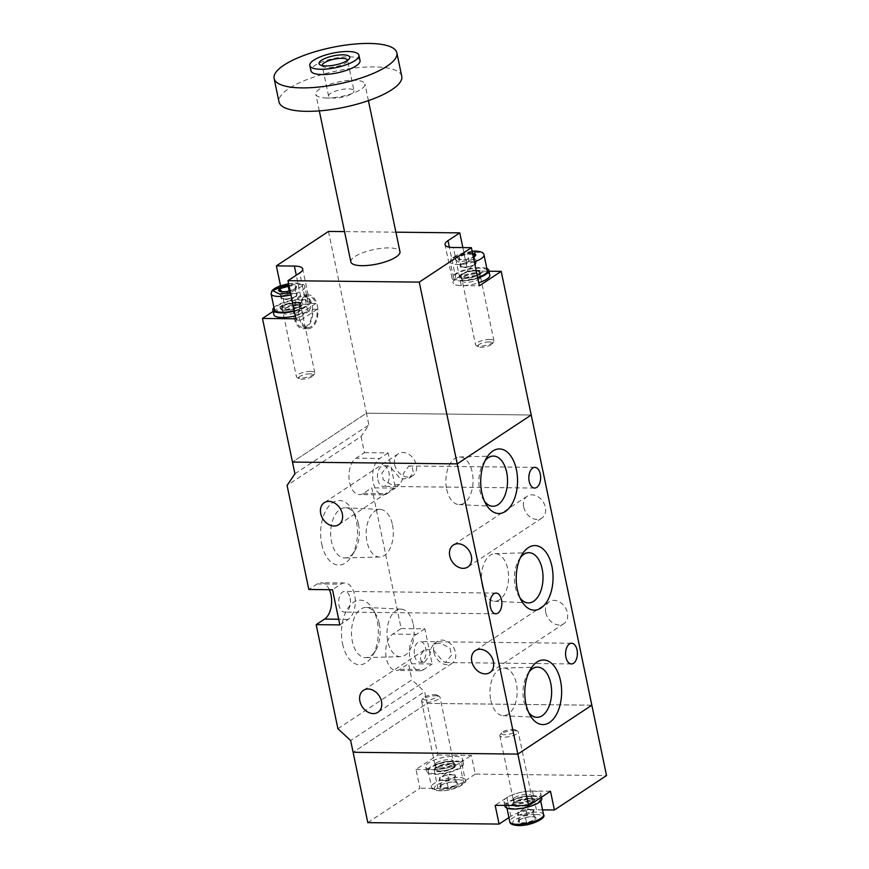 <?xml version="1.0" encoding="UTF-8"?>
<svg xmlns="http://www.w3.org/2000/svg" width="869" height="869" viewBox="0 0 869 869"><rect width="100%" height="100%" fill="white"/><g stroke="black" fill="none" stroke-linecap="round" stroke-linejoin="round"><path stroke-width="0.65" stroke-dasharray="4.34 3.26" d="M591.832 705.204L427.081 703.401L353.107 752.282L427.081 703.401L591.832 705.204M367.804 822.639L419.923 788.194L416.001 769.434L437.857 754.987L427.081 703.401L424.626 691.67L350.652 740.551M437.857 754.987L471.324 755.357L475.245 774.116L606.529 775.561M550.49 791.235L532.469 791.04A18.814 5.562 -11.8 0 0 506.942 797.536L495.167 805.313M508.919 817.577L510.863 816.295A18.814 5.562 168.2 0 1 536.39 809.799L542.538 809.865M475.245 774.116L463.47 781.894A18.814 5.562 168.2 0 1 437.943 788.389L419.923 788.194M416.001 769.434L434.022 769.63A18.814 5.562 -11.8 0 0 459.56 763.134L471.324 755.357M436.39 762.884A9.407 2.781 168.2 0 1 446.47 759.778A9.407 2.781 168.2 0 1 453.314 761.038A9.407 2.781 168.2 0 1 451.837 763.047A9.407 2.781 168.2 0 1 441.756 766.154A9.407 2.781 168.2 0 1 434.902 764.894A9.407 2.781 168.2 0 1 436.39 762.884M452.814 767.74A9.407 2.781 -11.8 0 0 454.291 765.73A9.407 2.781 -11.8 0 0 447.448 764.47A9.407 2.781 -11.8 0 0 437.368 767.577A9.407 2.781 -11.8 0 0 435.88 769.576A9.407 2.781 -11.8 0 0 442.734 770.846A9.407 2.781 -11.8 0 0 452.814 767.74M460.537 767.827A18.814 5.562 168.2 0 1 440.377 774.04A18.814 5.562 168.2 0 1 426.679 771.498A18.814 5.562 168.2 0 1 429.644 767.49A18.814 5.562 168.2 0 1 449.805 761.277A18.814 5.562 168.2 0 1 463.503 763.808A18.814 5.562 168.2 0 1 460.537 767.827M459.56 763.134A18.814 5.562 168.2 0 1 439.399 769.347A18.814 5.562 168.2 0 1 425.701 766.816A18.814 5.562 168.2 0 1 428.667 762.797A18.814 5.562 168.2 0 1 448.828 756.584A18.814 5.562 168.2 0 1 462.525 759.115A18.814 5.562 168.2 0 1 459.56 763.134L463.47 781.894M451.141 763.655C463.438 763.558 450.642 772.009 439.041 771.661C426.744 771.748 439.529 763.297 451.141 763.655M435.814 695.765A9.407 2.781 168.2 0 1 439.345 696.427A9.407 2.781 168.2 0 1 439.975 697.177A9.407 2.781 168.2 0 1 435.402 700.675A9.407 2.781 168.2 0 1 425.723 702.434A9.407 2.781 168.2 0 1 421.563 701.022A9.407 2.781 168.2 0 1 421.834 700.088A9.407 2.781 168.2 0 1 435.814 695.765M434.402 694.646A7.484 2.216 168.2 0 1 437.216 695.178A7.484 2.216 168.2 0 1 435.032 698.165A7.484 2.216 168.2 0 1 426.375 699.958A7.484 2.216 168.2 0 1 423.29 698.089A7.484 2.216 168.2 0 1 434.402 694.646M454.335 761.548A17.239 5.105 168.2 0 1 461.971 764.133A17.239 5.105 168.2 0 1 453.596 770.531A17.239 5.105 168.2 0 1 435.847 773.768A17.239 5.105 168.2 0 1 428.211 771.183A17.239 5.105 168.2 0 1 436.586 764.774A17.239 5.105 168.2 0 1 454.335 761.548M448.263 787.998L440.833 787.911L441.322 785.098L449.24 782.361L455.334 782.067L456.67 782.437L456.182 785.261L448.263 787.998L446.688 780.438L450.642 779.069L454.606 777.701L456.182 785.261M440.887 785.402L441.235 785.141A9.179 2.716 168.2 0 1 456.051 782.23A9.179 2.716 168.2 0 1 456.301 785.326A9.179 2.716 168.2 0 1 444.124 788.498A9.179 2.716 168.2 0 1 440.887 785.402A9.179 2.716 168.2 0 1 441.224 785.163L439.736 777.538L439.497 778.95A7.843 2.314 168.2 0 1 440.442 777.755A7.843 2.314 168.2 0 1 443.701 776.169A7.843 2.314 168.2 0 1 451.38 774.844L447.654 774.8L449.24 782.361M454.606 777.701L454.845 776.299A7.843 2.314 168.2 0 1 450.642 779.069A7.843 2.314 168.2 0 1 442.973 780.405A7.843 2.314 168.2 0 1 439.497 778.95L439.258 780.362L446.688 780.438M440.833 787.911L439.258 780.362M455.095 774.887L451.38 774.844A7.843 2.314 168.2 0 1 453.39 775.05A7.843 2.314 168.2 0 1 454.845 776.299L455.095 774.887L456.67 782.437M447.654 774.8L439.736 777.538M514.665 797.623A9.407 2.781 168.2 0 1 524.746 794.516A9.407 2.781 168.2 0 1 531.589 795.787A9.407 2.781 168.2 0 1 530.112 797.785A9.407 2.781 168.2 0 1 520.031 800.892A9.407 2.781 168.2 0 1 513.177 799.632A9.407 2.781 168.2 0 1 514.665 797.623M531.089 802.478A9.407 2.781 -11.8 0 0 532.567 800.468A9.407 2.781 -11.8 0 0 525.723 799.208A9.407 2.781 -11.8 0 0 515.643 802.315A9.407 2.781 -11.8 0 0 514.155 804.314A9.407 2.781 -11.8 0 0 521.009 805.585A9.407 2.781 -11.8 0 0 531.089 802.478M504.954 806.247A18.814 5.562 168.2 0 1 507.92 802.228A18.814 5.562 168.2 0 1 528.08 796.015A18.814 5.562 168.2 0 1 541.778 798.546M537.835 797.872A18.814 5.562 168.2 0 1 517.674 804.086A18.814 5.562 168.2 0 1 503.977 801.555A18.814 5.562 168.2 0 1 506.942 797.536A18.814 5.562 168.2 0 1 527.103 791.322A18.814 5.562 168.2 0 1 540.8 793.864A18.814 5.562 168.2 0 1 537.835 797.872M529.417 798.394C541.713 798.296 528.917 806.747 517.316 806.399C505.019 806.486 517.805 798.035 529.417 798.394M514.09 730.503A9.407 2.781 168.2 0 1 517.62 731.166A9.407 2.781 168.2 0 1 518.25 731.915A9.407 2.781 168.2 0 1 513.677 735.413A9.407 2.781 168.2 0 1 503.998 737.173A9.407 2.781 168.2 0 1 499.838 735.761A9.407 2.781 168.2 0 1 500.109 734.826A9.407 2.781 168.2 0 1 514.09 730.503M512.677 729.384A7.484 2.216 168.2 0 1 515.491 729.917A7.484 2.216 168.2 0 1 513.307 732.904A7.484 2.216 168.2 0 1 504.65 734.696A7.484 2.216 168.2 0 1 501.565 732.828A7.484 2.216 168.2 0 1 512.677 729.384M532.61 796.286A17.239 5.105 168.2 0 1 540.246 798.872A17.239 5.105 168.2 0 1 531.871 805.281A17.239 5.105 168.2 0 1 514.122 808.507A17.239 5.105 168.2 0 1 506.486 805.921A17.239 5.105 168.2 0 1 514.861 799.513A17.239 5.105 168.2 0 1 532.61 796.286M526.538 822.737L519.108 822.65L519.597 819.836L527.516 817.099L533.609 816.806L534.946 817.175L534.457 819.999L526.538 822.737L524.963 815.176L528.917 813.808L532.882 812.439L534.457 819.999M519.162 820.14L519.51 819.88A9.179 2.716 168.2 0 1 534.326 816.979A9.179 2.716 168.2 0 1 534.576 820.064A9.179 2.716 168.2 0 1 522.399 823.236A9.179 2.716 168.2 0 1 519.162 820.14A9.179 2.716 168.2 0 1 519.499 819.901L518.011 812.276L517.772 813.688A7.843 2.314 168.2 0 1 518.717 812.493A7.843 2.314 168.2 0 1 521.976 810.907A7.843 2.314 168.2 0 1 529.655 809.582L525.93 809.55L527.516 817.099M532.882 812.439L533.121 811.038A7.843 2.314 168.2 0 1 528.917 813.808A7.843 2.314 168.2 0 1 521.248 815.144A7.843 2.314 168.2 0 1 517.772 813.688L517.533 815.1L524.963 815.176M519.108 822.65L517.533 815.1M533.37 809.626L529.655 809.582A7.843 2.314 168.2 0 1 531.665 809.789A7.843 2.314 168.2 0 1 533.121 811.038L533.37 809.626L534.946 817.175M525.93 809.55L518.011 812.276M350.87 261.927A25.082 7.419 168.2 0 1 363.046 252.607A25.082 7.419 168.2 0 1 388.867 247.915A25.082 7.419 168.2 0 1 399.968 251.673M326.94 98.012A25.082 7.419 168.2 0 1 315.838 94.254A25.082 7.419 168.2 0 1 328.015 84.934A25.082 7.419 168.2 0 1 353.835 80.23A25.082 7.419 168.2 0 1 364.937 83.989A25.082 7.419 168.2 0 1 352.76 93.309A25.082 7.419 168.2 0 1 326.94 98.012M294.091 317.75A16.924 9.657 90.6 0 0 302.988 328.678A16.924 9.657 90.6 0 0 312.243 305.758A16.924 9.657 90.6 0 0 303.357 294.83A16.924 9.657 90.6 0 0 294.091 317.75M317.391 305.812A16.924 9.657 -89.4 0 1 308.137 328.732A16.924 9.657 -89.4 0 1 299.24 317.804A16.924 9.657 -89.4 0 1 308.506 294.884A16.924 9.657 -89.4 0 1 317.391 305.812M401.76 76.298A62.698 18.542 -11.8 0 0 374.007 66.902A62.698 18.542 -11.8 0 0 309.462 78.645A62.698 18.542 -11.8 0 0 279.014 101.945M360.038 60.537A25.082 7.419 -11.8 0 0 348.936 56.778A25.082 7.419 -11.8 0 0 323.116 61.482A25.082 7.419 -11.8 0 0 310.939 70.802M322.236 65.599A12.959 3.834 -11.8 0 0 323.094 66.609A12.959 3.834 -11.8 0 0 327.961 67.521A12.959 3.834 -11.8 0 0 347.22 61.569A12.959 3.834 -11.8 0 0 347.6 60.298L353.976 90.81A12.959 3.834 -11.8 0 0 348.241 88.866A12.959 3.834 -11.8 0 0 334.902 91.299A12.959 3.834 -11.8 0 0 328.601 96.111A12.959 3.834 -11.8 0 0 334.348 98.056A12.959 3.834 -11.8 0 0 347.687 95.623A12.959 3.834 -11.8 0 0 353.976 90.81M395.895 232.175L344.537 231.61M328.482 231.436L366.457 413.188L531.209 414.991L366.457 413.188L292.473 462.069L366.457 413.188L368.901 424.908L361.059 436.52L287.085 485.413M273.148 311.374L284.326 303.987L280.513 285.727M295.938 318.793L307.702 311.015A18.814 5.562 -11.8 0 0 310.667 307.007A18.814 5.562 -11.8 0 0 302.347 304.183L284.326 303.987M462.84 247.589L467.728 270.987L489.008 271.215M467.728 270.987L455.964 278.764A18.814 5.562 -11.8 0 0 452.999 282.773A18.814 5.562 -11.8 0 0 461.32 285.597L479.34 285.792M299.468 314.317L315.936 303.433A15.675 8.951 90.6 0 0 308.484 296.133A15.675 8.951 90.6 0 0 299.468 314.317L294.319 314.263L310.787 303.379A15.675 8.951 90.6 0 0 303.335 296.079A15.675 8.951 90.6 0 0 294.319 314.263M317.163 309.299L300.696 320.183A15.675 8.951 90.6 0 0 308.147 327.483A15.675 8.951 90.6 0 0 317.163 309.299L312.014 309.245L295.547 320.129A15.675 8.951 90.6 0 0 302.999 327.428A15.675 8.951 90.6 0 0 312.014 309.245M315.936 303.433L310.787 303.379M300.696 320.183L295.547 320.129M479.134 279.014A9.407 2.781 -11.8 0 0 480.611 277.005A9.407 2.781 -11.8 0 0 473.768 275.745A9.407 2.781 -11.8 0 0 463.688 278.851A9.407 2.781 -11.8 0 0 462.199 280.85A9.407 2.781 -11.8 0 0 469.054 282.121A9.407 2.781 -11.8 0 0 479.134 279.014M462.71 274.159A9.407 2.781 168.2 0 1 472.79 271.052A9.407 2.781 168.2 0 1 479.634 272.312A9.407 2.781 168.2 0 1 478.146 274.322A9.407 2.781 168.2 0 1 468.076 277.428A9.407 2.781 168.2 0 1 461.222 276.168A9.407 2.781 168.2 0 1 462.71 274.159M486.846 268.543A18.814 5.562 -11.8 0 0 454.987 274.072A18.814 5.562 -11.8 0 0 452.01 278.091A18.814 5.562 -11.8 0 0 477.722 278.069M489.823 275.082A18.814 5.562 -11.8 0 0 476.125 272.551A18.814 5.562 -11.8 0 0 455.964 278.764A18.814 5.562 -11.8 0 0 452.999 282.773A18.814 5.562 -11.8 0 0 478.71 282.751M476.484 270.237C464.872 269.89 452.076 278.341 464.372 278.243C475.984 278.601 488.78 270.15 476.484 270.237M489.79 339.464A9.407 2.781 -11.8 0 0 480.112 341.224A9.407 2.781 -11.8 0 0 475.539 344.721A9.407 2.781 -11.8 0 0 476.169 345.471A9.407 2.781 -11.8 0 0 479.71 346.134A9.407 2.781 -11.8 0 0 493.679 341.81A9.407 2.781 -11.8 0 0 493.961 340.876A9.407 2.781 -11.8 0 0 489.79 339.464M489.138 341.941A7.484 2.216 -11.8 0 0 480.481 343.722A7.484 2.216 -11.8 0 0 478.298 346.72A7.484 2.216 -11.8 0 0 481.111 347.242A7.484 2.216 -11.8 0 0 492.234 343.809A7.484 2.216 -11.8 0 0 489.138 341.941M487.303 270.715A17.239 5.105 -11.8 0 0 479.677 268.13A17.239 5.105 -11.8 0 0 461.928 271.356A17.239 5.105 -11.8 0 0 453.553 277.765A17.239 5.105 -11.8 0 0 461.178 280.35A17.239 5.105 -11.8 0 0 477.624 277.58M472.79 254.465L467.25 253.9L459.332 256.637L458.854 259.462L466.284 259.538L474.637 256.496M472.584 253.433A9.179 2.716 -11.8 0 0 459.212 256.572A9.179 2.716 -11.8 0 0 459.473 259.657A9.179 2.716 -11.8 0 0 473.377 257.267M466.284 259.538L467.859 267.087L464.144 267.055A7.843 2.314 -11.8 0 0 471.813 265.718A7.843 2.314 -11.8 0 0 475.071 264.143A7.843 2.314 -11.8 0 0 476.016 262.949A7.843 2.314 -11.8 0 0 472.551 261.493L476.266 261.536L474.691 253.987M460.429 267.011L460.668 265.599A7.843 2.314 -11.8 0 0 462.123 266.848A7.843 2.314 -11.8 0 0 464.144 267.055L460.429 267.011L458.854 259.462M460.918 264.198L464.872 262.829A7.843 2.314 -11.8 0 0 460.668 265.599L459.332 256.637M468.836 261.46L472.551 261.493A7.843 2.314 -11.8 0 0 464.872 262.829L468.836 261.46L467.25 253.9M476.266 261.536L475.777 264.35L474.202 256.8M475.777 264.35L467.859 267.087M299.979 310.939A9.407 2.781 -11.8 0 0 301.467 308.929A9.407 2.781 -11.8 0 0 294.613 307.659A9.407 2.781 -11.8 0 0 284.532 310.765A9.407 2.781 -11.8 0 0 283.055 312.775A9.407 2.781 -11.8 0 0 289.898 314.046A9.407 2.781 -11.8 0 0 299.979 310.939M283.555 306.073A9.407 2.781 168.2 0 1 293.635 302.966A9.407 2.781 168.2 0 1 300.489 304.237A9.407 2.781 168.2 0 1 299.001 306.246A9.407 2.781 168.2 0 1 288.921 309.353A9.407 2.781 168.2 0 1 282.077 308.082A9.407 2.781 168.2 0 1 283.555 306.073M294.341 311.178A18.814 5.562 -11.8 0 0 306.724 306.333A18.814 5.562 -11.8 0 0 309.69 302.314A18.814 5.562 -11.8 0 0 295.992 299.783A18.814 5.562 -11.8 0 0 275.831 305.986A18.814 5.562 -11.8 0 0 273.941 307.507M295.319 315.86A18.814 5.562 -11.8 0 0 307.702 311.015A18.814 5.562 -11.8 0 0 310.667 307.007A18.814 5.562 -11.8 0 0 296.97 304.465A18.814 5.562 -11.8 0 0 276.809 310.678A18.814 5.562 -11.8 0 0 273.844 314.697M297.328 302.162C285.716 301.804 272.931 310.255 285.228 310.157C296.84 310.515 309.625 302.064 297.328 302.162M310.646 371.389A9.407 2.781 -11.8 0 0 300.956 373.149A9.407 2.781 -11.8 0 0 296.394 376.635A9.407 2.781 -11.8 0 0 297.024 377.385A9.407 2.781 -11.8 0 0 300.555 378.048A9.407 2.781 -11.8 0 0 314.535 373.735A9.407 2.781 -11.8 0 0 314.806 372.79A9.407 2.781 -11.8 0 0 310.646 371.389M309.994 373.866A7.484 2.216 -11.8 0 0 301.337 375.647A7.484 2.216 -11.8 0 0 299.153 378.645A7.484 2.216 -11.8 0 0 301.967 379.166A7.484 2.216 -11.8 0 0 313.079 375.734A7.484 2.216 -11.8 0 0 309.994 373.866M294.243 310.711A17.239 5.105 -11.8 0 0 308.158 302.629A17.239 5.105 -11.8 0 0 300.522 300.055A17.239 5.105 -11.8 0 0 282.773 303.281A17.239 5.105 -11.8 0 0 274.398 309.69M287.128 291.463L288.704 299.012L281.274 298.925L279.699 291.376L287.128 291.463L295.134 288.682A9.179 2.716 -11.8 0 0 295.482 288.41A9.179 2.716 -11.8 0 0 288.997 285.575M290.083 290.767A9.179 2.716 -11.8 0 0 295.145 288.649L295.482 288.41M281.274 298.925L281.523 297.524A7.843 2.314 -11.8 0 0 282.979 298.762A7.843 2.314 -11.8 0 0 284.989 298.969A7.843 2.314 -11.8 0 0 292.668 297.643A7.843 2.314 -11.8 0 0 295.927 296.057A7.843 2.314 -11.8 0 0 296.872 294.863A7.843 2.314 -11.8 0 0 293.396 293.418L297.111 293.461L295.536 285.901L288.106 285.825M297.111 293.461L296.622 296.275L295.047 288.725L295.536 285.901M281.762 296.112L285.727 294.743A7.843 2.314 -11.8 0 0 281.523 297.524L280.839 291.68M289.681 293.374L293.396 293.418A7.843 2.314 -11.8 0 0 285.727 294.743L289.681 293.374L289.181 290.996M296.622 296.275L288.704 299.012M545.765 612.569A13.165 10.091 -123.5 0 0 563.84 623.67A13.165 10.091 -123.5 0 0 567.392 612.808A13.165 10.091 -123.5 0 0 549.327 601.706A13.165 10.091 -123.5 0 0 545.765 612.569M523.725 507.04A13.165 10.091 -123.5 0 0 541.789 518.141A13.165 10.091 -123.5 0 0 545.352 507.279A13.165 10.091 -123.5 0 0 527.277 496.166A13.165 10.091 -123.5 0 0 523.725 507.04M451.5 655.161L445.384 662.558L442.669 660.994L432.643 649.154L424.289 650.099L419.999 655.66L421.052 660.766L424.485 662.33L429.873 654.933L431.089 648.328L433.74 643.853L441.419 643.332L450.109 648.535L451.5 655.161M433.87 652.293A13.165 10.091 -123.5 0 0 451.934 663.395A13.165 10.091 -123.5 0 0 455.497 652.532A13.165 10.091 -123.5 0 0 437.422 641.42A13.165 10.091 -123.5 0 0 433.87 652.293M412.308 467.555L413.362 472.649L409.06 478.211L400.728 479.167L390.681 467.316L387.965 465.751L381.86 473.149L383.251 479.775L391.908 484.978L399.61 484.457L402.26 479.981L403.477 473.388L408.864 465.98L412.308 467.555M394.678 464.676A13.165 10.091 -123.5 0 0 412.742 475.777A13.165 10.091 -123.5 0 0 416.294 464.915A13.165 10.091 -123.5 0 0 398.23 453.814A13.165 10.091 -123.5 0 0 394.678 464.676M350.131 598.1A10.341 5.909 -89.4 0 1 344.472 612.113A10.341 5.909 -89.4 0 1 339.04 605.432A10.341 5.909 -89.4 0 1 344.7 591.42A10.341 5.909 -89.4 0 1 350.131 598.1M414.567 655.606A10.341 5.909 90.6 0 0 420.009 662.287A10.341 5.909 90.6 0 0 425.669 648.274A10.341 5.909 90.6 0 0 420.227 641.594A10.341 5.909 90.6 0 0 414.567 655.606M377.83 479.721A10.341 5.909 90.6 0 0 383.262 486.401A10.341 5.909 90.6 0 0 388.921 472.388A10.341 5.909 90.6 0 0 383.49 465.708A10.341 5.909 90.6 0 0 377.83 479.721M529.102 671.846A25.092 14.317 90.6 0 0 527.548 674.072A25.092 14.317 90.6 0 0 523.844 701.12A25.092 14.317 90.6 0 0 527.157 710.158A25.092 14.317 90.6 0 0 528.656 712.428M485.011 460.787A25.092 14.317 90.6 0 0 483.457 463.014A25.092 14.317 90.6 0 0 479.753 490.062A25.092 14.317 90.6 0 0 483.066 499.099A25.092 14.317 90.6 0 0 484.565 501.359M520.509 557.431A25.092 14.317 90.6 0 0 518.956 559.658A25.092 14.317 90.6 0 0 515.252 586.705A25.092 14.317 90.6 0 0 518.554 595.743A25.092 14.317 90.6 0 0 520.064 598.002M342.582 643.896A32.294 18.423 90.6 0 0 372.443 655.813A32.294 18.423 90.6 0 0 377.211 621.009A32.294 18.423 90.6 0 0 372.953 609.375A32.294 18.423 90.6 0 0 350.001 605.432A32.294 18.423 90.6 0 0 342.582 643.896M379.264 623.627A25.092 14.317 -89.4 0 1 375.56 650.675A25.092 14.317 -89.4 0 1 365.838 657.605A25.092 14.317 -89.4 0 1 352.347 641.409A25.092 14.317 -89.4 0 1 366.392 607.442A25.092 14.317 -89.4 0 1 375.951 614.589A25.092 14.317 -89.4 0 1 379.264 623.627M321.758 544.233A32.294 18.423 90.6 0 0 351.619 556.149A32.294 18.423 90.6 0 0 356.388 521.346A32.294 18.423 90.6 0 0 352.13 509.712A32.294 18.423 90.6 0 0 329.188 505.769A32.294 18.423 90.6 0 0 321.758 544.233M358.441 523.964A25.092 14.317 -89.4 0 1 354.737 551A25.092 14.317 -89.4 0 1 345.015 557.941A25.092 14.317 -89.4 0 1 331.523 541.745A25.092 14.317 -89.4 0 1 345.569 507.768A25.092 14.317 -89.4 0 1 355.128 514.915A25.092 14.317 -89.4 0 1 358.441 523.964M490.8 700.295A23.811 13.589 90.6 0 0 503.021 715.665A23.811 13.589 90.6 0 0 516.338 683.414A23.811 13.589 90.6 0 0 503.542 668.044A23.811 13.589 90.6 0 0 490.8 700.295M446.709 489.236A23.811 13.589 90.6 0 0 458.919 504.596A23.811 13.589 90.6 0 0 472.247 472.356A23.811 13.589 90.6 0 0 459.44 456.985A23.811 13.589 90.6 0 0 446.709 489.236M482.208 585.88A23.811 13.589 90.6 0 0 494.418 601.239A23.811 13.589 90.6 0 0 507.746 568.999A23.811 13.589 90.6 0 0 494.939 553.629A23.811 13.589 90.6 0 0 482.208 585.88M413.318 624.474A23.778 13.567 -89.4 0 1 400.598 656.671A23.778 13.567 -89.4 0 1 387.813 641.322A23.778 13.567 -89.4 0 1 401.12 609.136A23.778 13.567 -89.4 0 1 413.318 624.474M392.495 524.811A23.778 13.567 -89.4 0 1 379.775 557.007A23.778 13.567 -89.4 0 1 366.99 541.659A23.778 13.567 -89.4 0 1 380.296 509.462A23.778 13.567 -89.4 0 1 392.495 524.811M294.928 473.801L368.901 424.908M337.911 728.722L411.884 679.83L424.626 691.67M361.059 436.52L364.426 452.651L356.018 458.202A18.814 10.732 90.6 0 0 349.099 479.123A18.814 10.732 90.6 0 0 359.484 494.602A18.814 10.732 90.6 0 0 363.361 493.386L371.769 487.824L401.163 628.537L392.766 634.088A18.814 10.732 90.6 0 0 385.847 655.009A18.814 10.732 90.6 0 0 396.231 670.488A18.814 10.732 90.6 0 0 400.109 669.271L408.517 663.71L411.884 679.83M329.34 589.703A18.814 10.732 90.6 0 0 321.106 582.697A18.814 10.732 90.6 0 0 317.228 583.925L308.821 589.475M339.855 624.909L348.263 619.358A18.814 10.732 90.6 0 0 355.171 598.437A18.814 10.732 90.6 0 0 344.787 582.958A18.814 10.732 90.6 0 0 340.909 584.174L332.501 589.736M364.426 452.651L388.106 452.912L395.46 488.085L371.769 487.824M401.163 628.537L424.854 628.798L432.197 663.97L408.517 663.71M388.106 452.912L379.699 458.463L356.018 458.202M400.109 669.271L423.79 669.521L432.197 663.97M423.79 669.521A18.814 10.732 -89.4 0 1 419.912 670.749A18.814 10.732 -89.4 0 1 409.527 655.269A18.814 10.732 -89.4 0 1 416.447 634.348L392.766 634.088M424.854 628.798L416.447 634.348M363.361 493.386L387.053 493.635L395.46 488.085M387.053 493.635A18.814 10.732 -89.4 0 1 383.164 494.863A18.814 10.732 -89.4 0 1 372.779 479.384A18.814 10.732 -89.4 0 1 379.699 458.463M532.469 791.04L536.39 809.799M510.863 816.295L506.942 797.536M434.022 769.63L437.943 788.389M449.599 761.57A9.472 2.803 168.2 0 1 453.596 762.591A9.472 2.803 168.2 0 1 449.784 766.273A9.472 2.803 168.2 0 1 439.442 768.283A9.472 2.803 168.2 0 1 435.271 766.425A9.472 2.803 168.2 0 1 449.599 761.57M439.421 768A9.407 2.781 -11.8 0 0 449.099 766.241A9.407 2.781 -11.8 0 0 453.672 762.743A9.407 2.781 -11.8 0 0 449.512 761.331A9.407 2.781 -11.8 0 0 439.823 763.091A9.407 2.781 -11.8 0 0 435.26 766.588A9.407 2.781 -11.8 0 0 439.421 768M439.269 771.129A10.721 3.172 -11.8 0 0 450.978 768.859A10.721 3.172 -11.8 0 0 455.302 764.687A10.721 3.172 -11.8 0 0 450.772 763.525A10.721 3.172 -11.8 0 0 434.543 769.022A10.721 3.172 -11.8 0 0 439.269 771.129M457.007 779.797C451.511 779.428 444.559 781.198 436.151 785.109C432.632 789.074 434.098 790.931 440.529 790.692C446.025 791.062 452.977 789.291 461.374 785.38C464.893 781.416 463.438 779.558 457.007 779.797M457.648 777.375A17.239 5.105 -11.8 0 0 439.888 780.601A17.239 5.105 -11.8 0 0 431.524 787.01A17.239 5.105 -11.8 0 0 439.149 789.595A17.239 5.105 -11.8 0 0 456.898 786.369A17.239 5.105 -11.8 0 0 465.273 779.96A17.239 5.105 -11.8 0 0 457.648 777.375M527.874 796.308A9.472 2.803 168.2 0 1 531.871 797.329A9.472 2.803 168.2 0 1 528.059 801.012A9.472 2.803 168.2 0 1 517.718 803.021A9.472 2.803 168.2 0 1 513.546 801.164A9.472 2.803 168.2 0 1 527.874 796.308M517.696 802.739A9.407 2.781 -11.8 0 0 527.374 800.979A9.407 2.781 -11.8 0 0 531.947 797.481A9.407 2.781 -11.8 0 0 527.787 796.069A9.407 2.781 -11.8 0 0 518.098 797.84A9.407 2.781 -11.8 0 0 513.536 801.327A9.407 2.781 -11.8 0 0 517.696 802.739M517.544 805.867A10.721 3.172 -11.8 0 0 529.254 803.597A10.721 3.172 -11.8 0 0 533.577 799.426A10.721 3.172 -11.8 0 0 529.047 798.263A10.721 3.172 -11.8 0 0 512.819 803.76A10.721 3.172 -11.8 0 0 517.544 805.867M535.282 814.535C529.786 814.166 522.834 815.937 514.426 819.847C510.907 823.812 512.373 825.669 518.804 825.431C524.3 825.8 531.252 824.029 539.649 820.119C543.168 816.154 541.713 814.296 535.282 814.535M543.549 814.698A17.239 5.105 -11.8 0 0 535.923 812.113A17.239 5.105 -11.8 0 0 518.163 815.35A17.239 5.105 -11.8 0 0 509.799 821.748M307.702 311.015L299.74 272.909M302.347 304.183L296.286 275.191M455.964 278.764L449.36 247.165M461.32 285.597L453.357 247.491M476.082 273.616A9.472 2.803 -11.8 0 0 465.73 275.625A9.472 2.803 -11.8 0 0 461.928 279.297A9.472 2.803 -11.8 0 0 465.925 280.329A9.472 2.803 -11.8 0 0 480.242 275.473A9.472 2.803 -11.8 0 0 476.082 273.616M466.012 280.568A9.407 2.781 168.2 0 1 461.841 279.155A9.407 2.781 168.2 0 1 466.414 275.658A9.407 2.781 168.2 0 1 476.093 273.898A9.407 2.781 168.2 0 1 480.264 275.31A9.407 2.781 168.2 0 1 475.691 278.797A9.407 2.781 168.2 0 1 466.012 280.568M464.741 278.373A10.721 3.172 168.2 0 1 460.222 277.211A10.721 3.172 168.2 0 1 464.535 273.04A10.721 3.172 168.2 0 1 476.245 270.77A10.721 3.172 168.2 0 1 480.97 272.866A10.721 3.172 168.2 0 1 464.741 278.373M473.822 259.397L458.517 262.09L452.792 257.561L472.139 251.304M474.322 261.754A17.239 5.105 168.2 0 1 457.876 264.524A17.239 5.105 168.2 0 1 450.24 261.938A17.239 5.105 168.2 0 1 458.615 255.529A17.239 5.105 168.2 0 1 476.364 252.303A17.239 5.105 168.2 0 1 484 254.889M296.926 305.54A9.472 2.803 -11.8 0 0 286.585 307.539A9.472 2.803 -11.8 0 0 282.773 311.221A9.472 2.803 -11.8 0 0 286.77 312.253A9.472 2.803 -11.8 0 0 301.098 307.398A9.472 2.803 -11.8 0 0 296.926 305.54M286.857 312.482A9.407 2.781 168.2 0 1 282.697 311.069A9.407 2.781 168.2 0 1 287.259 307.583A9.407 2.781 168.2 0 1 296.948 305.812A9.407 2.781 168.2 0 1 301.108 307.224A9.407 2.781 168.2 0 1 296.546 310.722A9.407 2.781 168.2 0 1 286.857 312.482M285.597 310.287A10.721 3.172 168.2 0 1 281.067 309.125A10.721 3.172 168.2 0 1 285.38 304.954A10.721 3.172 168.2 0 1 297.1 302.694A10.721 3.172 168.2 0 1 301.825 304.791A10.721 3.172 168.2 0 1 285.597 310.287M288.617 283.761L295.84 283.131L302.662 285.792L290.463 292.581M271.095 293.852A17.239 5.105 168.2 0 1 279.47 287.454A17.239 5.105 168.2 0 1 297.22 284.217A17.239 5.105 168.2 0 1 304.845 286.803A17.239 5.105 168.2 0 1 290.941 294.884M348.263 619.358L338.671 619.249M317.228 583.925L340.909 584.174M454.291 765.73L453.314 761.038M426.679 771.498L425.701 766.816M435.88 769.576L434.902 764.894M463.503 763.808L462.525 759.115M421.563 701.022L435.271 766.425L434.543 769.022C436.738 766.208 442.223 764.438 451.011 763.699L455.302 764.687L453.596 762.591L439.975 697.177M461.971 764.133L465.273 779.96C468.684 783.251 452.988 791.246 440.138 790.812C434.489 790.497 431.621 789.226 431.524 787.01L428.211 771.183M437.216 695.178L439.345 696.427M453.39 775.05L446.286 773.388L440.442 777.755M423.29 698.089L421.834 700.088M455.334 782.067L456.051 782.23M532.567 800.468L531.589 795.787M504.78 805.422L503.977 801.555M514.155 804.314L513.177 799.632M541.496 797.188L540.8 793.864M499.838 735.761L513.546 801.164L512.819 803.76C515.013 800.946 520.498 799.176 529.286 798.437L533.577 799.426L531.871 797.329L518.25 731.915M515.491 729.917L517.62 731.166M540.246 798.872L540.703 801.044M531.665 809.789L524.561 808.127L518.717 812.493M501.565 732.828L500.109 734.826M506.486 805.921L506.942 808.094M533.609 816.806L534.326 816.979M319.314 110.884L315.838 94.254M308.137 328.732L302.988 328.678M347.22 61.569L349.273 58.755M309.69 302.314L302.705 268.89M452.01 278.091L445.037 244.667M368.413 100.63L364.937 83.989M308.506 294.884L303.357 294.83M308.484 296.133L303.335 296.079M308.147 327.483L302.999 327.428M323.094 66.609L320.085 64.849M328.601 96.111L322.225 65.577M479.634 272.312L480.611 277.005M461.222 276.168L462.199 280.85M493.961 340.876L480.242 275.473L480.97 272.866C483.414 272.562 472.823 278.775 464.502 278.199L460.222 277.211L461.928 279.297L475.539 344.721M478.298 346.72L476.169 345.471M453.553 277.765L450.24 261.938L451.087 258.81L458.495 254.226L472.117 251.206M460.179 259.831L459.473 259.657M462.123 266.848L469.227 268.51L475.071 264.143M492.234 343.809L493.679 341.81M300.489 304.237L301.467 308.929M282.077 308.082L283.055 312.775M314.806 372.79L301.098 307.398L301.825 304.791C304.269 304.476 293.668 310.7 285.358 310.114L281.067 309.125L282.773 311.221L296.394 376.635M308.158 302.629L304.845 286.803C304.682 284.565 301.815 283.305 296.231 283.001L288.595 283.674M299.153 378.645L297.024 377.385M281.035 291.745L280.318 291.582M282.979 298.762L290.083 300.424L295.927 296.057M313.079 375.734L314.535 373.735M563.84 623.67L489.866 672.552M541.789 518.141L467.815 567.022M451.934 663.395L377.961 712.276M437.422 641.42L433.74 643.853M412.742 475.777L409.06 478.211M399.61 484.457L338.769 524.67M495.841 613.775L344.472 612.113M571.367 663.938L445.384 662.558M424.485 662.33L420.009 662.287M534.631 488.052L383.262 486.401M534.848 467.359L408.864 465.98M527.157 710.158L530.155 715.372M483.066 499.099L486.064 504.302M518.554 595.743L521.563 600.946M375.56 650.675L372.443 655.813M354.737 551L351.619 556.149M503.021 715.665L536.716 717.305M458.919 504.596L492.625 506.247M494.418 601.239L528.124 602.89M400.598 656.671L365.838 657.605M379.775 557.007L345.015 557.941M549.327 601.706L475.343 650.588M527.277 496.166L453.303 545.059M424.289 650.099L363.448 690.312M398.23 453.814L324.256 502.695M496.058 593.082L344.7 591.42M571.596 643.256L420.227 641.594M387.965 465.751L383.49 465.708M527.548 674.072L530.666 668.934M483.457 463.014L486.575 457.876M518.956 559.658L522.063 554.52M344.787 582.958L321.106 582.697M419.912 670.749L396.231 670.488M383.164 494.863L359.484 494.602M375.951 614.589L372.953 609.375M355.128 514.915L352.13 509.712M503.542 668.044L537.27 667.142M459.44 456.985L493.179 456.073M494.939 553.629L528.667 552.717M401.12 609.136L366.392 607.442M380.296 509.462L345.569 507.768"/><path stroke-width="1.3" d="M528.634 805.682L495.167 805.313L499.088 824.073L367.804 822.639L353.107 752.282L517.859 754.086L591.832 705.204L606.529 775.561L554.411 809.995L550.49 791.235L528.634 805.682L419.26 282.121L287.976 280.687L295.938 318.793L262.471 318.434L292.473 462.069L457.224 463.872L531.209 414.991L501.196 271.356L479.34 285.792L471.378 247.687L453.357 247.491A18.814 5.562 168.2 0 1 445.037 244.667A18.814 5.562 168.2 0 1 448.002 240.648L459.766 232.881L395.895 232.175M542.538 809.865L554.411 809.995M499.088 824.073L508.919 817.577M541.496 797.188L541.778 798.546A18.814 5.562 168.2 0 1 538.813 802.565A18.814 5.562 168.2 0 1 518.652 808.778A18.814 5.562 168.2 0 1 504.954 806.247L504.78 805.422M368.413 100.63L399.968 251.673A25.082 7.419 168.2 0 1 387.791 260.993A25.082 7.419 168.2 0 1 361.971 265.686A25.082 7.419 168.2 0 1 350.87 261.927L319.314 110.884M274.115 78.492L279.014 101.945A62.698 18.542 -11.8 0 0 306.757 111.341A62.698 18.542 -11.8 0 0 371.313 99.598A62.698 18.542 -11.8 0 0 401.76 76.298L396.861 52.846A62.698 18.542 168.2 0 1 366.414 76.146A62.698 18.542 168.2 0 1 301.858 87.888A62.698 18.542 168.2 0 1 274.115 78.492A62.698 18.542 168.2 0 1 304.563 55.192A62.698 18.542 168.2 0 1 369.108 43.45A62.698 18.542 168.2 0 1 396.861 52.846M309.831 65.523L310.939 70.802A25.082 7.419 -11.8 0 0 322.041 74.56A25.082 7.419 -11.8 0 0 347.861 69.857A25.082 7.419 -11.8 0 0 360.038 60.537L358.93 55.268A25.082 7.419 168.2 0 1 346.753 64.578A25.082 7.419 168.2 0 1 320.933 69.281A25.082 7.419 168.2 0 1 309.831 65.523A25.082 7.419 168.2 0 1 322.019 56.203A25.082 7.419 168.2 0 1 347.839 51.51A25.082 7.419 168.2 0 1 358.93 55.268M325.984 65.946A15.675 4.638 -11.8 0 0 349.273 58.755A15.675 4.638 -11.8 0 0 342.788 54.834A15.675 4.638 -11.8 0 0 324.669 58.571A15.675 4.638 -11.8 0 0 320.085 64.849A15.675 4.638 -11.8 0 0 325.984 65.946M347.6 60.298A12.959 3.834 -11.8 0 0 347.6 60.276A12.959 3.834 -11.8 0 0 341.865 58.342A12.959 3.834 -11.8 0 0 328.525 60.765A12.959 3.834 -11.8 0 0 322.225 65.577A12.959 3.834 -11.8 0 0 322.236 65.599M419.26 282.121L471.378 247.687M344.537 231.61L328.482 231.436L276.364 265.881L294.385 266.077A18.814 5.562 168.2 0 1 302.705 268.89A18.814 5.562 168.2 0 1 299.74 272.909L287.976 280.687M262.471 318.434L273.148 311.374M280.513 285.727L276.364 265.881M459.766 232.881L462.84 247.589M489.008 271.215L501.196 271.356M477.722 278.069A18.814 5.562 -11.8 0 0 485.869 274.408A18.814 5.562 -11.8 0 0 488.845 270.389A18.814 5.562 -11.8 0 0 486.846 268.543M478.71 282.751A18.814 5.562 -11.8 0 0 486.857 279.101A18.814 5.562 -11.8 0 0 489.823 275.082L488.845 270.389M473.377 257.267A9.179 2.716 -11.8 0 0 474.289 256.735A9.179 2.716 -11.8 0 0 474.637 256.496A9.179 2.716 -11.8 0 0 472.584 253.433M477.624 277.58A17.239 5.105 -11.8 0 0 487.303 270.715L484 254.889A17.239 5.105 168.2 0 1 474.322 261.754M474.202 256.8L474.691 253.987L472.79 254.465M273.941 307.507A18.814 5.562 -11.8 0 0 272.866 310.005A18.814 5.562 -11.8 0 0 294.341 311.178M272.866 310.005L273.844 314.697A18.814 5.562 -11.8 0 0 295.319 315.86M290.941 294.884A17.239 5.105 168.2 0 1 278.721 296.438A17.239 5.105 168.2 0 1 271.095 293.852L274.398 309.69A17.239 5.105 -11.8 0 0 282.034 312.275A17.239 5.105 -11.8 0 0 294.243 310.711M288.997 285.575A9.179 2.716 -11.8 0 0 280.068 288.486A9.179 2.716 -11.8 0 0 280.318 291.582A9.179 2.716 -11.8 0 0 290.083 290.767M289.105 286.107L280.187 288.562L279.699 291.376M280.839 291.68L280.187 288.562M289.181 290.996L288.106 285.825M493.418 661.689A13.165 10.091 56.5 0 1 489.866 672.552A13.165 10.091 56.5 0 1 471.791 661.45A13.165 10.091 56.5 0 1 475.343 650.588A13.165 10.091 56.5 0 1 493.418 661.689M471.367 556.16A13.165 10.091 56.5 0 1 467.815 567.022A13.165 10.091 56.5 0 1 449.751 555.921A13.165 10.091 56.5 0 1 453.303 545.059A13.165 10.091 56.5 0 1 471.367 556.16M381.513 701.413A13.165 10.091 56.5 0 1 377.961 712.276A13.165 10.091 56.5 0 1 359.896 701.174A13.165 10.091 56.5 0 1 363.448 690.312A13.165 10.091 56.5 0 1 381.513 701.413M342.321 513.796A13.165 10.091 56.5 0 1 338.769 524.67A13.165 10.091 56.5 0 1 320.704 513.557A13.165 10.091 56.5 0 1 324.256 502.695A13.165 10.091 56.5 0 1 342.321 513.796M501.5 599.762A10.341 5.909 -89.4 0 1 495.841 613.775A10.341 5.909 -89.4 0 1 490.398 607.094A10.341 5.909 -89.4 0 1 496.058 593.082A10.341 5.909 -89.4 0 1 501.5 599.762M577.038 649.925A10.341 5.909 -89.4 0 1 571.367 663.938A10.341 5.909 -89.4 0 1 565.936 657.257A10.341 5.909 -89.4 0 1 571.596 643.256A10.341 5.909 -89.4 0 1 577.038 649.925M540.29 474.039A10.341 5.909 -89.4 0 1 534.631 488.052A10.341 5.909 -89.4 0 1 529.188 481.372A10.341 5.909 -89.4 0 1 534.848 467.359A10.341 5.909 -89.4 0 1 540.29 474.039M560.527 680.851A32.294 18.423 -89.4 0 1 553.108 719.315A32.294 18.423 -89.4 0 1 530.155 715.372A32.294 18.423 -89.4 0 1 525.897 703.738A32.294 18.423 -89.4 0 1 530.666 668.934A32.294 18.423 -89.4 0 1 560.527 680.851M528.656 712.428A25.092 14.317 90.6 0 0 536.716 717.305A25.092 14.317 90.6 0 0 550.761 683.338A25.092 14.317 90.6 0 0 537.27 667.142A25.092 14.317 90.6 0 0 529.102 671.846M516.436 469.781A32.294 18.423 -89.4 0 1 509.006 508.256A32.294 18.423 -89.4 0 1 486.064 504.302A32.294 18.423 -89.4 0 1 481.806 492.669A32.294 18.423 -89.4 0 1 486.575 457.876A32.294 18.423 -89.4 0 1 516.436 469.781M484.565 501.359A25.092 14.317 90.6 0 0 492.625 506.247A25.092 14.317 90.6 0 0 506.67 472.269A25.092 14.317 90.6 0 0 493.179 456.073A25.092 14.317 90.6 0 0 485.011 460.787M551.934 566.425A32.294 18.423 -89.4 0 1 544.505 604.9A32.294 18.423 -89.4 0 1 521.563 600.946A32.294 18.423 -89.4 0 1 517.305 589.312A32.294 18.423 -89.4 0 1 522.063 554.52A32.294 18.423 -89.4 0 1 551.934 566.425M520.064 598.002A25.092 14.317 90.6 0 0 528.124 602.89A25.092 14.317 90.6 0 0 542.158 568.913A25.092 14.317 90.6 0 0 528.667 552.717A25.092 14.317 90.6 0 0 520.509 557.431M292.473 462.069L294.928 473.801L287.085 485.413L308.821 589.475L332.501 589.736L339.855 624.909L316.175 624.648L337.911 728.722L350.652 740.551L353.107 752.282L517.859 754.086L591.832 705.204L531.209 414.991L457.224 463.872L292.473 462.069M316.175 624.648L324.572 619.097A18.814 10.732 90.6 0 0 329.34 589.703M543.549 814.698C546.959 817.99 531.263 825.984 518.413 825.55C512.764 825.235 509.897 823.964 509.799 821.748A17.239 5.105 -11.8 0 0 517.424 824.333A17.239 5.105 -11.8 0 0 535.174 821.107A17.239 5.105 -11.8 0 0 543.549 814.698L540.703 801.044M296.286 275.191L294.385 266.077M449.36 247.165L448.002 240.648M472.139 251.304L474.995 251.206L473.822 259.397M290.463 292.581L279.362 294.015L272.757 290.604L288.617 283.761M338.671 619.249L324.572 619.097M506.942 808.094L509.799 821.748M484 254.889C483.837 252.651 480.959 251.38 475.376 251.087L472.117 251.206M288.595 283.674L279.34 286.151L274.343 288.606L271.943 290.735L271.095 293.852"/></g></svg>
